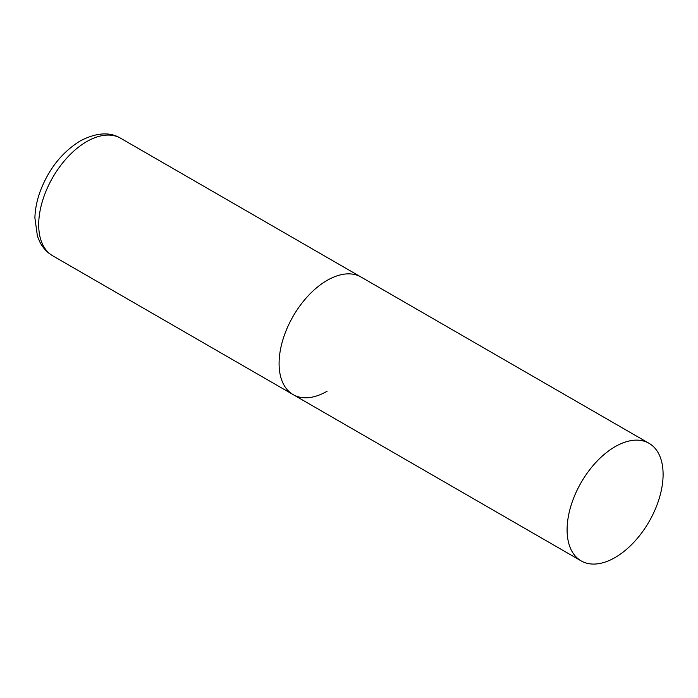 <?xml version="1.0" encoding="UTF-8"?>
<svg xmlns="http://www.w3.org/2000/svg" width="698" height="698" viewBox="0 0 698 698"><rect width="100%" height="100%" fill="white"/><g stroke="black" fill="none" stroke-linecap="round" stroke-linejoin="round"><path stroke-width="1.05" d="M327.092 391.246A67.88 39.193 -60 0 1 293.151 394.614A67.88 39.193 -60 0 1 282.742 340.214A67.88 39.193 -60 0 1 327.092 280.395A67.88 39.193 -60 0 1 361.032 277.036A67.88 39.193 120 0 0 308.725 295.219A67.88 39.193 120 0 0 279.087 363.536A67.88 39.193 120 0 0 293.151 394.614L52.76 255.826A67.88 39.193 -60 0 1 42.351 201.425A67.88 39.193 -60 0 1 86.7 141.607A67.88 39.193 -60 0 1 120.641 138.248C109.813 131.66 96.324 132.568 80.183 140.961C61.991 152.243 48.624 169.134 40.091 191.653C36.863 200.623 35.127 209.383 34.9 217.924L37.422 236.221L40.091 242.476C43.11 248.174 47.333 252.624 52.76 255.826M663.1 474.387A67.88 39.193 120 0 0 649.044 443.317A67.88 39.193 120 0 0 596.729 461.5A67.88 39.193 120 0 0 567.099 529.817A67.88 39.193 120 0 0 581.155 560.895A67.88 39.193 120 0 0 633.47 542.704A67.88 39.193 120 0 0 663.1 474.387M649.044 443.317L120.641 138.248M293.151 394.614L581.155 560.895"/></g></svg>
